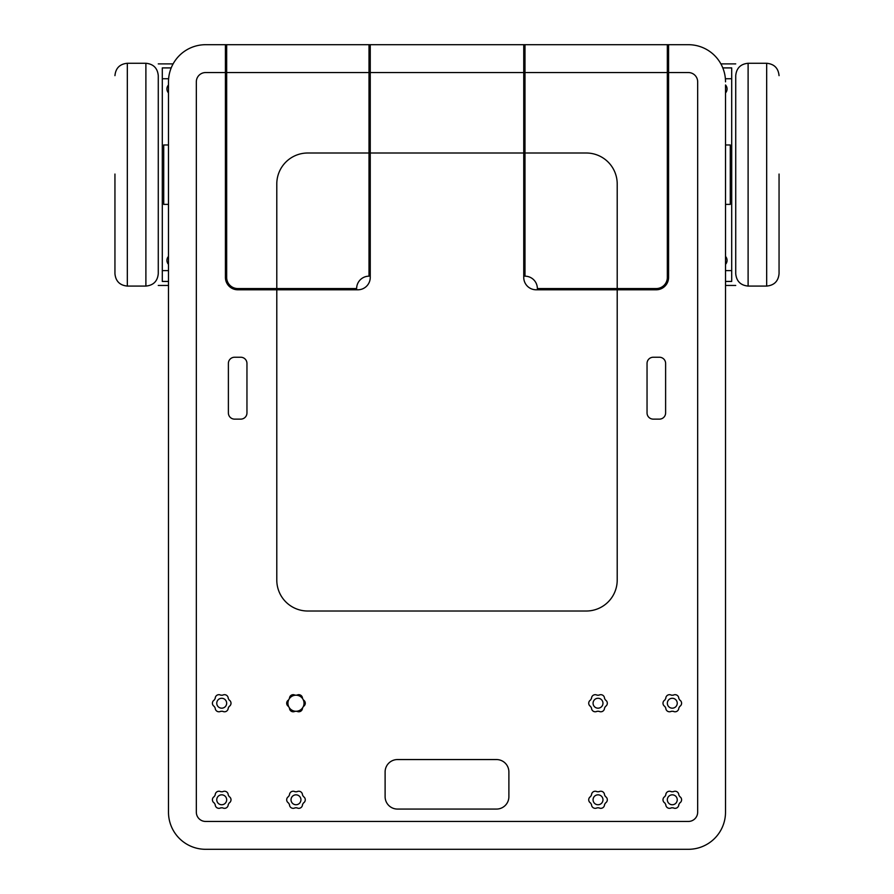 <?xml version="1.0" encoding="UTF-8"?>
<svg xmlns="http://www.w3.org/2000/svg" width="894" height="894" viewBox="0 0 894 894"><rect width="100%" height="100%" fill="white"/><g stroke="black" fill="none" stroke-linecap="round" stroke-linejoin="round"><path stroke-width="1.34" d="M496.516 809.07L397.484 809.07A12.382 12.382 0 0 1 385.113 796.688L385.113 771.935A12.382 12.382 0 0 1 397.484 759.554L496.516 759.554A12.382 12.382 0 0 1 508.887 771.935L508.887 796.688A12.382 12.382 0 0 1 496.516 809.07L397.484 809.07A12.382 12.382 0 0 1 385.113 796.688L385.113 771.935A12.382 12.382 0 0 1 397.484 759.554L496.516 759.554A12.382 12.382 0 0 1 508.887 771.935L508.887 796.688A12.382 12.382 0 0 1 496.516 809.07M735.728 75.644L735.728 273.698C736.466 281.219 740.59 285.342 748.11 286.08L748.11 63.273C740.59 63.999 736.466 68.123 735.728 75.644M779.054 174.051L779.054 273.698C778.316 281.219 774.193 285.342 766.672 286.08L748.11 286.08M735.728 63.887L720.888 63.887M725.515 281.442L731.705 281.442L731.705 67.91L722.81 67.91M735.728 285.465L725.515 285.465M725.515 204.38L730.286 204.38L730.286 144.962L725.515 144.962M667.337 83.108A5.878 5.878 0 0 1 668.578 83.377A5.878 5.878 0 0 0 667.337 83.108M668.578 94.529A5.878 5.878 0 0 1 667.337 94.798A5.878 5.878 0 0 0 668.578 94.529M617.206 289.79L536.121 289.79A12.382 12.382 0 0 1 523.75 277.419L523.75 44.7L688.38 44.7L668.578 44.7L668.578 277.419A12.382 12.382 0 0 1 656.196 289.79L617.206 289.79L617.206 580.072A30.944 30.944 0 0 1 586.263 611.015L307.737 611.015A30.944 30.944 0 0 1 276.794 580.072L276.794 289.79L357.879 289.79A12.382 12.382 0 0 0 370.25 277.419L370.25 44.7L205.62 44.7A37.135 37.135 0 0 0 168.485 81.835L168.485 812.165A37.135 37.135 0 0 0 205.62 849.3L688.38 849.3A37.135 37.135 0 0 0 725.515 812.165L725.515 84.975A5.878 5.878 0 0 1 725.515 92.931M725.515 256.422A5.878 5.878 0 0 1 725.515 264.367M667.337 254.544A5.878 5.878 0 0 1 668.578 254.812A5.878 5.878 0 0 0 667.337 254.544M668.578 265.976A5.878 5.878 0 0 1 667.337 266.244A5.878 5.878 0 0 0 668.578 265.976M523.75 111.493A5.878 5.878 0 0 1 524.979 112.521A5.878 5.878 0 0 0 523.75 111.493M524.979 120.466A5.878 5.878 0 0 1 523.75 121.495A5.878 5.878 0 0 0 524.979 120.466M523.75 227.858A5.878 5.878 0 0 1 524.979 228.875A5.878 5.878 0 0 0 523.75 227.858M524.979 236.832A5.878 5.878 0 0 1 523.75 237.849A5.878 5.878 0 0 0 524.979 236.832M667.337 274.313A5.878 5.878 0 0 1 668.578 274.894A5.878 5.878 0 0 0 667.337 274.313M665.326 285.767A5.878 5.878 0 0 1 663.829 285.532A5.878 5.878 0 0 0 665.326 285.767M667.337 63.876A5.878 5.878 0 0 1 668.578 64.457A5.878 5.878 0 0 0 667.337 63.876M668.578 74.459A5.878 5.878 0 0 1 667.337 75.04A5.878 5.878 0 0 0 668.578 74.459M667.337 110.565A5.878 5.878 0 0 1 668.578 109.984A5.878 5.878 0 0 0 667.337 110.565M668.578 121.148A5.878 5.878 0 0 1 667.337 120.567A5.878 5.878 0 0 0 668.578 121.148M667.337 228.786A5.878 5.878 0 0 1 668.578 228.205A5.878 5.878 0 0 0 667.337 228.786M668.578 239.357A5.878 5.878 0 0 1 667.337 238.776A5.878 5.878 0 0 0 668.578 239.357M369.021 250.164A16.092 16.092 0 0 1 370.25 249.739M370.25 58.311A12.382 12.382 0 0 0 369.021 58.378M369.021 83.008A12.382 12.382 0 0 0 370.25 83.075M369.021 92.998A16.092 16.092 0 0 0 370.25 93.423M168.485 81.835L168.485 84.975A5.878 5.878 0 0 0 168.485 92.931M226.663 228.786A5.878 5.878 0 0 0 225.422 228.205A5.878 5.878 0 0 1 226.663 228.786M225.422 239.357A5.878 5.878 0 0 0 226.663 238.776A5.878 5.878 0 0 1 225.422 239.357M226.663 83.108A5.878 5.878 0 0 0 225.422 83.377A5.878 5.878 0 0 1 226.663 83.108M225.422 94.529A5.878 5.878 0 0 0 226.663 94.798A5.878 5.878 0 0 1 225.422 94.529M226.663 63.876A5.878 5.878 0 0 0 225.422 64.457A5.878 5.878 0 0 1 226.663 63.876M225.422 74.459A5.878 5.878 0 0 0 226.663 75.04A5.878 5.878 0 0 1 225.422 74.459M226.663 110.565A5.878 5.878 0 0 0 225.422 109.984A5.878 5.878 0 0 1 226.663 110.565M225.422 121.148A5.878 5.878 0 0 0 226.663 120.567A5.878 5.878 0 0 1 225.422 121.148M226.663 254.544A5.878 5.878 0 0 0 225.422 254.812A5.878 5.878 0 0 1 226.663 254.544M225.422 265.976A5.878 5.878 0 0 0 226.663 266.244A5.878 5.878 0 0 1 225.422 265.976M226.663 274.313A5.878 5.878 0 0 0 225.422 274.894A5.878 5.878 0 0 1 226.663 274.313M228.674 285.767A5.878 5.878 0 0 0 230.171 285.532A5.878 5.878 0 0 1 228.674 285.767M369.021 98.217A21.043 21.043 0 0 0 370.25 98.541M369.021 244.945A21.043 21.043 0 0 1 370.25 244.621M370.25 111.493A5.878 5.878 0 0 0 369.021 112.521A5.878 5.878 0 0 1 370.25 111.493M369.021 120.466A5.878 5.878 0 0 0 370.25 121.495A5.878 5.878 0 0 1 369.021 120.466M370.25 227.858A5.878 5.878 0 0 0 369.021 228.875A5.878 5.878 0 0 1 370.25 227.858M369.021 236.832A5.878 5.878 0 0 0 370.25 237.849A5.878 5.878 0 0 1 369.021 236.832M524.979 250.164A16.092 16.092 0 0 0 523.75 249.739M523.75 58.311A12.382 12.382 0 0 1 524.979 58.378M524.979 83.008A12.382 12.382 0 0 1 523.75 83.075M524.979 92.998A16.092 16.092 0 0 1 523.75 93.423M369.021 77.454A6.873 6.873 0 0 0 370.25 77.566M524.979 98.217A21.043 21.043 0 0 1 523.75 98.541M524.979 244.945A21.043 21.043 0 0 0 523.75 244.621M370.25 64.133L369.021 64.133M524.979 77.454A6.873 6.873 0 0 1 523.75 77.566M523.75 64.133L524.979 64.133M725.515 81.835A37.135 37.135 0 0 0 688.38 44.7M668.578 72.548L688.38 72.548A9.286 9.286 0 0 1 697.666 81.835L697.666 812.165A9.286 9.286 0 0 1 688.38 821.452L205.62 821.452A9.286 9.286 0 0 1 196.334 812.165L196.334 81.835A9.286 9.286 0 0 1 205.62 72.548L225.422 72.548L225.422 277.419A12.382 12.382 0 0 0 237.804 289.79L276.794 289.79M205.62 44.7L225.422 44.7L225.422 72.548M597.08 695.186A3.71 3.71 0 0 0 591.515 698.404L590.588 700.013A3.71 3.71 0 0 0 590.588 706.45L591.515 708.059A3.71 3.71 0 0 0 597.08 711.278L598.946 711.278A3.71 3.71 0 0 0 604.523 708.059L605.45 706.45A3.71 3.71 0 0 0 605.45 700.013L604.523 698.404A3.71 3.71 0 0 0 598.946 695.186L597.08 695.186M302.485 698.404A3.71 3.71 0 0 0 296.92 695.186L300.63 695.186L302.954 699.209A8.046 8.046 0 0 0 289.019 699.209A8.046 8.046 0 0 0 295.981 711.278A8.046 8.046 0 0 0 302.954 699.209L305.279 703.232L303.412 706.45A3.71 3.71 0 0 0 303.412 700.013L302.485 698.404M303.412 706.45L302.485 708.059A3.71 3.71 0 0 1 296.92 711.278L291.332 711.278L289.477 708.059A3.71 3.71 0 0 0 295.054 711.278M288.55 706.45L286.695 703.232L288.55 700.013A3.71 3.71 0 0 0 288.55 706.45L289.477 708.059M288.55 700.013L291.332 695.186L295.054 695.186A3.71 3.71 0 0 0 289.477 698.404M295.054 695.186L296.92 695.186M234.574 357.242A6.191 6.191 0 0 0 228.383 363.422L228.383 412.939A6.191 6.191 0 0 0 234.574 419.13L240.765 419.13A6.191 6.191 0 0 0 246.956 412.939L246.956 363.422A6.191 6.191 0 0 0 240.765 357.242L234.574 357.242M220.784 695.186A3.71 3.71 0 0 0 215.208 698.404L214.281 700.013A3.71 3.71 0 0 0 214.281 706.45L215.208 708.059A3.71 3.71 0 0 0 220.784 711.278L222.64 711.278A3.71 3.71 0 0 0 228.216 708.059L229.143 706.45A3.71 3.71 0 0 0 229.143 700.013L228.216 698.404A3.71 3.71 0 0 0 222.64 695.186L220.784 695.186M653.235 357.242A6.191 6.191 0 0 0 647.044 363.422L647.044 412.939A6.191 6.191 0 0 0 653.235 419.13L659.426 419.13A6.191 6.191 0 0 0 665.617 412.939L665.617 363.422A6.191 6.191 0 0 0 659.426 357.242L653.235 357.242M678.792 698.404A3.71 3.71 0 0 0 673.216 695.186L671.36 695.186A3.71 3.71 0 0 0 665.784 698.404L664.857 700.013A3.71 3.71 0 0 0 664.857 706.45L665.784 708.059A3.71 3.71 0 0 0 671.36 711.278L673.216 711.278A3.71 3.71 0 0 0 678.792 708.059L679.719 706.45A3.71 3.71 0 0 0 679.719 700.013L678.792 698.404M215.208 804.611A3.71 3.71 0 0 0 220.784 807.83L222.64 807.83A3.71 3.71 0 0 0 228.216 804.611L229.143 803.002A3.71 3.71 0 0 0 229.143 796.565L228.216 794.956A3.71 3.71 0 0 0 222.64 791.738L220.784 791.738A3.71 3.71 0 0 0 215.208 794.956L214.281 796.565A3.71 3.71 0 0 0 214.281 803.002L215.208 804.611M296.92 807.83A3.71 3.71 0 0 0 302.485 804.611L303.412 803.002A3.71 3.71 0 0 0 303.412 796.565L302.485 794.956A3.71 3.71 0 0 0 296.92 791.738L295.054 791.738A3.71 3.71 0 0 0 289.477 794.956L288.55 796.565A3.71 3.71 0 0 0 288.55 803.002L289.477 804.611A3.71 3.71 0 0 0 295.054 807.83L296.92 807.83M673.216 807.83A3.71 3.71 0 0 0 678.792 804.611L679.719 803.002A3.71 3.71 0 0 0 679.719 796.565L678.792 794.956A3.71 3.71 0 0 0 673.216 791.738L671.36 791.738A3.71 3.71 0 0 0 665.784 794.956L664.857 796.565A3.71 3.71 0 0 0 664.857 803.002L665.784 804.611A3.71 3.71 0 0 0 671.36 807.83L673.216 807.83M591.515 804.611A3.71 3.71 0 0 0 597.08 807.83L598.946 807.83A3.71 3.71 0 0 0 604.523 804.611L605.45 803.002A3.71 3.71 0 0 0 605.45 796.565L604.523 794.956A3.71 3.71 0 0 0 598.946 791.738L597.08 791.738A3.71 3.71 0 0 0 591.515 794.956L590.588 796.565A3.71 3.71 0 0 0 590.588 803.002L591.515 804.611M598.019 708.182A4.951 4.951 0 0 1 593.728 700.762A4.951 4.951 0 0 1 602.31 700.762A4.951 4.951 0 0 1 598.019 708.182M672.288 708.182A4.951 4.951 0 0 1 667.997 700.762A4.951 4.951 0 0 1 676.579 700.762A4.951 4.951 0 0 1 672.288 708.182M221.712 708.182A4.951 4.951 0 0 0 226.003 700.762A4.951 4.951 0 0 0 217.421 700.762A4.951 4.951 0 0 0 221.712 708.182M598.019 794.833A4.951 4.951 0 0 1 602.31 802.264A4.951 4.951 0 0 1 593.728 802.264A4.951 4.951 0 0 1 598.019 794.833M672.288 794.833A4.951 4.951 0 0 1 676.579 802.264A4.951 4.951 0 0 1 667.997 802.264A4.951 4.951 0 0 1 672.288 794.833M295.981 794.833A4.951 4.951 0 0 0 291.69 802.264A4.951 4.951 0 0 0 300.272 802.264A4.951 4.951 0 0 0 295.981 794.833M221.712 794.833A4.951 4.951 0 0 0 217.421 802.264A4.951 4.951 0 0 0 226.003 802.264A4.951 4.951 0 0 0 221.712 794.833M370.25 153.008L523.75 153.008M370.25 72.548L523.75 72.548M370.25 44.7L523.75 44.7M226.663 44.7L226.663 72.548L369.021 72.548L369.021 44.7M226.663 72.548L226.663 277.419A11.141 11.141 0 0 0 237.804 288.561L356.639 288.561A12.382 12.382 0 0 1 369.021 276.179L369.021 72.548M276.794 288.561L276.794 183.963A30.944 30.944 0 0 1 307.737 153.008L369.021 153.008M667.337 44.7L667.337 277.419A11.141 11.141 0 0 1 656.196 288.561L537.361 288.561A12.382 12.382 0 0 0 524.979 276.179L524.979 44.7M524.979 72.548L667.337 72.548M524.979 153.008L586.263 153.008A30.944 30.944 0 0 1 617.206 183.963L617.206 288.561M302.954 707.255L300.63 711.278L296.92 711.278M158.272 63.887L173.112 63.887M168.485 281.442L162.295 281.442L162.295 67.91L171.19 67.91M158.272 285.465L168.485 285.465M168.485 204.38L163.714 204.38L163.714 144.962L168.485 144.962M168.485 256.422A5.878 5.878 0 0 0 168.485 264.367M158.272 75.644L158.272 273.698C157.534 281.219 153.41 285.342 145.89 286.08L145.89 63.273C153.41 63.999 157.534 68.123 158.272 75.644M114.946 174.051L114.946 273.698C115.684 281.219 119.807 285.342 127.328 286.08L145.89 286.08M748.11 63.273L766.672 63.273L766.672 286.08M731.705 270.603L725.515 270.603M731.705 78.739L725.392 78.739M162.295 270.603L168.485 270.603M162.295 78.739L168.608 78.739M145.89 63.273L127.328 63.273L127.328 286.08M766.672 63.273C774.193 63.999 778.316 68.123 779.054 75.644M127.328 63.273C119.807 63.999 115.684 68.123 114.946 75.644"/></g></svg>
